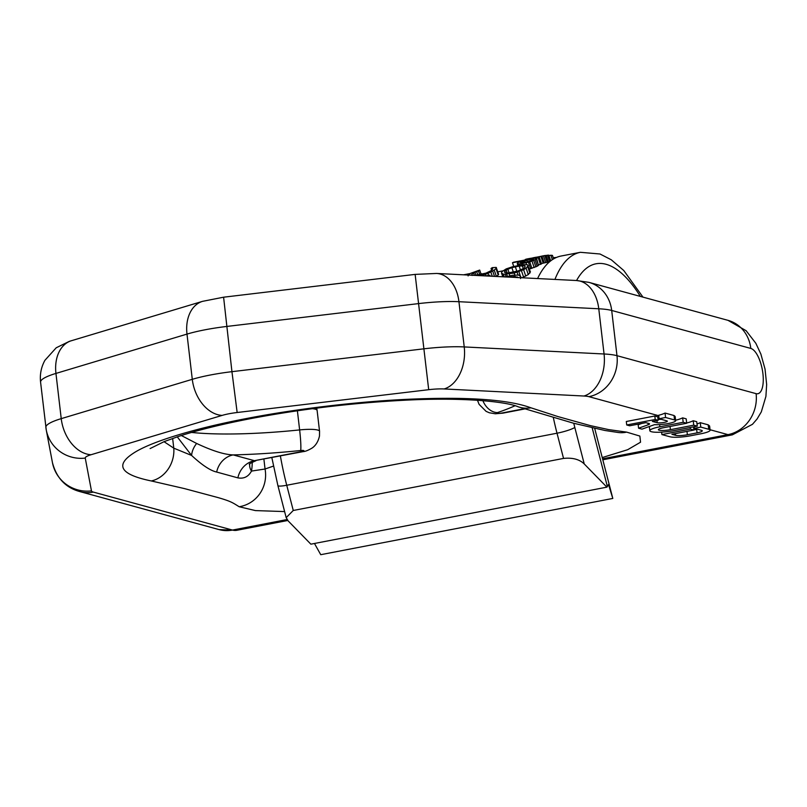 <?xml version="1.0" encoding="UTF-8"?>
<svg xmlns="http://www.w3.org/2000/svg" width="807" height="807" viewBox="0 0 807 807"><rect width="100%" height="100%" fill="white"/><g stroke="black" fill="none" stroke-linecap="round" stroke-linejoin="round"><path stroke-width="1.21" d="M280.392 456.005A149.325 57.943 79.1 0 0 286.737 485.259L293.264 510.478L286.182 517.64L288.23 520.989L310.866 544.17L606.884 487.156L607.368 486.51L592.237 428.033M314.468 543.474L320.742 554.691L612.806 498.444L608.508 484.503L607.368 486.51M293.264 510.478L563.538 458.416C572.617 457.498 579.527 459.354 584.248 463.964L606.884 487.156M554.934 279.434A149.325 57.943 -100.9 0 1 580.415 252.309L561.117 256.021A149.325 57.943 79.1 0 0 537.603 278.556M482.425 273.987A149.325 57.943 79.1 0 0 480.871 273.593M470.148 273.563A149.325 57.943 79.1 0 0 466.053 274.935M474.95 275.389L485.975 273.129L490.969 270.738A152.876 59.325 79.1 0 1 492.714 269.145L492.482 268.338L491.039 268.499A152.876 59.325 79.1 0 1 492.28 267.642L496.174 267.399L498.645 274.289L498.181 274.985A145.764 56.561 79.1 0 0 496.497 276.478M528.272 265.493L526.114 268.186L523.612 269.709L514.21 273.069L503.376 274.249L501.47 272.927L501.984 271.656L506.191 268.892L512.808 266.673L523.208 264.666L527.556 264.777L530.431 271.919L528.282 274.602L522.068 277.769M539.318 257.262A152.876 59.325 79.1 0 0 538.219 257.786L534.94 258.422L536.484 258.341L536.302 258.876A152.876 59.325 79.1 0 0 535.051 259.703L529.735 261.882L521.675 263.687L518.78 263.99L517.247 263.556L517.519 263.072A152.876 59.325 79.1 0 1 518.77 262.245L523.985 260.53L512.485 262.739A152.876 59.325 79.1 0 1 513.575 262.214L539.318 257.262L541.547 263.889A145.764 56.561 79.1 0 0 540.438 264.383L538.703 264.716M536.594 258.472L538.501 265.412A145.764 56.561 79.1 0 0 537.24 266.209L529.453 269.013M549.446 261.892L545.895 262.578A145.764 56.561 79.1 0 0 545.703 262.618L540.851 263.677M505.071 276.983L512.899 275.227L518.83 275.086L520.878 276.811L520.525 278.566M509.53 277.134L514.684 276.398L517.983 277.648M521.514 261.72L532.196 258.946L533.558 259.4A152.876 59.325 79.1 0 0 532.721 259.945L526.507 262.134L520.263 262.547A152.876 59.325 79.1 0 1 521.514 261.72L521.907 262.911M532.559 258.018L529.997 258.411A152.876 59.325 79.1 0 0 529.21 258.543L527.021 258.966A152.876 59.325 79.1 0 0 526.366 259.108L525.367 259.471L528.091 259.42M529.21 258.543A152.876 59.325 79.1 0 0 528.565 258.684L529.11 258.694A152.876 59.325 79.1 0 0 527.97 259.067M537.573 257.06A152.876 59.325 79.1 0 0 535.233 257.383L533.044 257.806A152.876 59.325 79.1 0 0 532.872 257.847L536.302 257.837M547.782 262.214L545.512 255.456L544.846 255.537A152.876 59.325 79.1 0 0 544.543 255.597A152.876 59.325 79.1 0 0 543.424 255.839L536.181 257.483M550.717 260.853L548.8 255.173A152.876 59.325 79.1 0 0 547.539 255.214L545.542 255.557M542.657 255.96A152.876 59.325 79.1 0 0 542.354 256.011A152.876 59.325 79.1 0 0 541.235 256.263L535.081 257.494M556.406 257.473L553.198 257.665M548.952 255.617L550.858 255.244L552.351 259.683M553.612 258.886L552.452 255.416A152.876 59.325 79.1 0 0 550.858 255.244M486.45 275.974A152.876 59.325 79.1 0 1 486.56 275.812L489.849 275.177A152.876 59.325 79.1 0 0 489.173 276.105M468.11 275.913L468.514 275.056A152.876 59.325 79.1 0 1 470.269 273.462L479.681 270.063A152.876 59.325 79.1 0 0 478.44 270.93L473.548 272.837A152.876 59.325 79.1 0 0 471.792 274.43L472.115 275.469M479.509 275.621L482.505 275.046L482.757 275.782M496.456 267.803L496.002 268.509A152.876 59.325 79.1 0 0 494.247 270.103L487.983 273.442L482.505 275.046M524.802 265.816L519.163 266.068L511.86 267.642L506.181 269.931L504.385 272.171L507.553 273.018L517.963 271.011L523.551 268.479L524.994 267.228L524.802 265.816L525.135 266.804M520.878 276.811L521.181 277.729M511.557 276.74L511.729 277.245M514.684 276.398L515.027 277.416M517.348 276.952L517.549 277.537M512.485 262.739L513.726 266.441M517.247 263.556L517.912 265.533M517.741 263.818L518.296 265.463M518.78 263.99L519.224 265.281M519.678 263.939L520.071 265.12M521.675 263.687L522.058 264.817M526.053 262.84L526.628 264.545M528.444 262.255L530.623 268.731M529.735 261.882L531.914 268.348M531.984 261.075L534.163 267.561M533.679 260.399L535.868 266.895M535.051 259.703L537.24 266.209M536.302 258.876L538.501 265.412M538.219 257.786L540.438 264.383M525.276 259.43L525.448 259.935M529.997 258.411L530.199 259.017M531.52 258.169L531.702 258.724M532.005 258.069L532.186 258.633M540.932 256.434L543.192 263.163M541.941 256.192L544.211 262.931M543.424 255.839L545.703 262.618M544.846 255.537L547.136 262.336M546.198 255.446L548.437 262.083M547.539 255.214L549.708 261.66M489.849 275.177L490.182 276.155M491.039 268.499L491.594 270.143M492.482 268.338L492.734 269.104M471.792 274.43L472.075 275.248M473.548 272.837L474.405 275.358M474.899 272.08L475.959 275.227M476.594 271.394L477.774 274.884M478.44 270.93L479.651 274.521M479.681 270.063L481.083 274.249M485.431 274.299L485.985 275.944M487.983 273.442L488.649 275.409M490.908 272.181L492.28 276.266M492.754 271.162L494.509 276.377M494.247 270.103L496.396 276.468M496.002 268.509L498.181 274.985M514.21 273.069L514.876 275.036M509.278 274.017L509.883 275.802M517.116 272.282L518.044 275.026M518.921 271.707L520.454 276.236M521.453 270.769L523.622 277.194M523.612 269.709L525.771 276.135M526.114 268.186L528.282 274.602M527.728 266.693L529.886 273.119M501.47 272.927L502.771 276.791M502.247 273.825L503.255 276.821M503.376 274.249L504.264 276.872M505.232 274.34L506.029 276.71M506.705 274.279L507.401 276.327M504.728 271.122L505.263 272.705M506.181 269.931L507.2 272.968M507.825 269.084L509.086 272.827M511.86 267.642L513.363 272.11M515.33 266.804L516.843 271.293M519.163 266.068L520.485 269.982M522.26 265.634L523.269 268.63M532.196 258.946L532.559 260.025M526.719 260.005L527.364 261.902M533.407 258.855L533.578 259.37M522.906 261.115L523.45 262.719M524.651 260.54L525.256 262.366M658.159 420.286L657.745 416.815L654.82 416.008L626.313 421.496L626.726 424.976L629.652 425.783L645.893 422.656L648.889 423.473A7.162 1.231 -6.7 0 1 649.514 423.887A7.162 1.231 -6.7 0 1 648.182 424.785L638.589 428.214L641.968 429.142L654.527 424.653A12.498 2.159 173.3 0 0 668.156 423.554A12.498 2.159 173.3 0 0 675.641 420.659A12.498 2.159 173.3 0 0 674.541 419.933L665.583 417.491L659.107 418.742L666.895 420.861A5.346 0.918 -6.7 0 1 667.359 421.173A5.346 0.918 -6.7 0 1 663.223 422.565A5.346 0.918 -6.7 0 1 657.221 422.727L652.369 421.405L658.159 420.286L655.223 419.489L626.726 424.976M641.827 423.433L638.176 424.734L638.589 428.214M650.17 426.207A17.179 2.966 173.3 0 0 649.433 427.226L649.837 430.706A17.179 2.966 173.3 0 0 673.936 430.625L697.258 426.136L693.738 425.178L670.425 429.667A8.584 1.483 -6.7 0 1 658.371 429.707A8.584 1.483 -6.7 0 1 663.384 427.75L686.707 423.251L683.186 422.293L659.864 426.782A17.179 2.966 173.3 0 0 649.837 430.706M693.919 429.919L696.663 429.395A8.968 1.553 173.3 0 0 697.5 429.223M658.058 419.408A5.346 0.918 173.3 0 0 661.155 419.297M284.619 511.577L255.416 510.589L239.175 506.746A32.28 31.423 -96.5 0 0 265.049 469.008L251.491 471.086C248.395 476.715 243.855 478.975 237.873 477.865L216.659 472.045C210.415 470.663 202.053 465.125 191.592 455.441L173.777 448.157L164.023 441.681M239.175 506.746C232.769 502.781 231.387 501.419 217.587 497.455L184.46 488.598L151.282 480.952C120.889 474.687 114.796 465.528 133.004 453.484C150.082 441.923 194.709 428.386 246.438 418.54L250.17 418.722C300.688 409.129 352.044 402.975 404.236 400.252C464.318 397.024 507.169 401.846 518.306 406.839A28.346 25.995 121.6 0 0 530.966 407.817C509.308 399.868 471.036 396.913 416.15 398.951C363.513 400.807 297.672 408.554 246.438 418.54M602.234 457.569L627.664 449.711L640.546 442.206L639.86 436.073L626.615 432.118A32.28 27.226 81 0 1 617.678 432.411L617.678 432.411A32.28 27.226 81 0 1 617.668 432.411L618.888 432.572M273.432 466.103L265.049 469.008L263.899 459.183M675.59 420.195A35.548 32.189 -74.7 0 0 682.661 417.865L683.186 422.293M686.707 423.251L686.182 418.833L682.661 417.865M686.666 422.969A35.548 32.189 -74.7 0 0 693.223 420.75L693.738 425.178M697.258 426.136L696.744 421.708L693.223 420.75M697.006 423.978A35.548 32.189 -74.7 0 0 700.264 422.666L700.779 427.095L694.302 428.346L701.485 430.302A8.968 1.553 -6.7 0 1 702.282 430.827A8.968 1.553 -6.7 0 1 697.066 432.865L687.372 434.741A8.968 1.553 -6.7 0 1 675.58 435.296L671.908 434.297L693.929 430.05L690.419 429.092L661.911 434.58L669.85 436.748A15.747 2.714 173.3 0 0 690.55 435.77L700.92 433.773A15.747 2.714 173.3 0 0 710.099 430.181A15.747 2.714 173.3 0 0 708.717 429.263L700.779 427.095M710.099 430.181L709.615 426.025L708.193 424.835L700.264 422.666M659.107 418.742L658.704 415.242A35.548 32.189 -74.7 0 0 665.069 413.063L665.583 417.491M675.641 420.659L675.156 416.462L674.027 415.514L665.069 413.063M654.82 416.008L655.223 419.489M661.629 432.149L661.911 434.58M690.227 427.488L690.419 429.092M693.556 426.853L693.929 430.05M694.111 426.742L694.302 428.346M151.282 480.952A28.346 24.129 -70 0 0 173.777 448.157L172.637 438.433M301.858 451.557A17.774 6.9 79.1 0 0 303.19 451.617L254.437 460.686L301.858 451.557A3.551 0.615 173.3 0 0 303.876 450.649A3.551 0.615 173.3 0 0 300.618 450.518A169.228 29.213 -6.7 0 1 233.173 454.906C224.487 454.654 212.312 450.841 196.636 443.457A21.335 16.049 -39.6 0 0 191.592 455.441L177.258 436.849M237.873 477.865A21.335 19.348 -74.5 0 1 254.437 460.686L233.173 454.906A21.335 19.307 -74.8 0 0 216.659 472.045M196.636 443.457L181.323 435.528M584.248 463.964L574.806 427.458A14.223 2.098 165.5 0 1 557.012 433.208A149.325 57.943 -100.9 0 1 553.34 417.612M640.344 296.411A135.102 52.425 79.1 0 0 576.561 280.523M573.757 423.282A135.102 52.425 79.1 0 0 574.806 427.458M286.182 517.64L277.89 485.562A14.223 2.098 -14.5 0 0 286.737 485.259L557.012 433.208L563.538 458.416M710.049 429.738L727.985 434.63A35.548 32.189 -74.7 0 0 756.098 393.655A23.11 8.968 79.1 0 0 762.918 373.631A23.11 8.968 79.1 0 0 750.813 348.432L611.696 310.463A57.257 9.886 -6.7 0 0 598.774 308.778L604.06 353.991A57.257 9.886 -6.7 0 1 616.982 355.685L611.696 310.463A35.548 32.189 105.3 0 0 588.888 282.359L727.995 320.339A35.548 32.189 105.3 0 1 750.813 348.432M658.764 415.736L588.878 396.661A21.708 3.742 -6.7 0 0 583.975 396.025L444.143 388.954A21.708 3.742 -6.7 0 0 428.699 389.69L237.157 412.508A21.708 3.742 173.3 0 0 222.127 415.403L91.07 454.724A21.708 3.742 173.3 0 0 85.249 458.083L91.463 490.888A21.708 3.742 173.3 0 0 93.37 492.099L232.487 530.068L287.06 519.557M602.547 458.79L727.985 434.63A58.659 22.767 -100.9 0 0 732.373 434.842L752.457 424.321L757.047 419.035L761.314 411.893L765.914 396.419L766.65 384.505L765.036 369.071L760.86 354.041L755.836 343.278L746.132 330.719L727.995 320.339M626.615 432.118L608.579 429.596L590.442 425.642L558.111 416.624L530.966 407.817M252.258 462.028A39.109 15.172 -100.9 0 1 251.491 471.086A21.335 13.638 -170.4 0 1 249.716 464.186M71.5 340.675A35.548 25.067 73.3 0 0 55.945 373.419L186.992 334.098L192.288 379.32L61.231 418.641L55.945 373.419A57.257 9.886 173.3 0 0 40.582 382.175C39.735 374.428 41.177 367.155 44.899 360.336L56.208 347.787L69.372 341.341L202.547 301.344A35.548 25.067 73.3 0 0 186.992 334.098A57.257 9.886 -6.7 0 1 226.656 326.462L418.197 303.644A57.257 9.886 -6.7 0 1 458.941 301.707L598.774 308.778A35.548 24.462 92.9 0 0 576.42 280.513L588.888 282.359M202.547 301.344L223.6 297.198L231.942 371.674L423.493 348.866A57.257 9.886 -6.7 0 1 464.227 346.929L604.06 353.991A35.548 24.462 -87.1 0 1 583.975 396.025M223.6 297.198L415.141 274.39L428.699 389.69M415.141 274.39L436.587 273.452A35.548 24.462 92.9 0 1 458.941 301.707L464.227 346.929A35.548 24.462 -87.1 0 1 444.143 388.954M588.878 396.661A35.548 32.189 -74.7 0 0 616.982 355.685L756.098 393.655M222.127 415.403A35.548 25.067 -106.7 0 1 192.288 379.32A57.257 9.886 -6.7 0 1 231.942 371.674L237.157 412.508M91.07 454.724A35.548 25.067 -106.7 0 1 61.231 418.641A57.257 9.886 173.3 0 0 45.868 427.387A57.257 9.886 173.3 0 0 45.888 427.508A35.548 35.014 169.3 0 0 46.251 429.919L52.465 462.714C56.581 478.137 65.74 487.771 79.943 491.614L219.05 529.594A35.548 32.189 105.3 0 0 232.487 530.068A58.659 22.767 -100.9 0 0 236.865 530.29L219.05 529.594M93.37 492.099A35.548 32.189 105.3 0 1 79.943 491.614M91.463 490.888A35.548 35.014 169.3 0 1 52.465 462.714M85.249 458.083A35.548 35.014 169.3 0 1 46.251 429.919L40.582 382.175M674.027 415.514L674.541 419.933M648.001 423.231L648.182 424.785M656.959 420.518L657.221 422.727M659.612 424.603L659.864 426.782M670.042 426.459L670.425 429.667M675.388 433.631L675.58 435.296M686.979 431.392L687.372 434.741M696.663 429.395L697.066 432.865M708.193 424.835L708.717 429.263M523.985 408.766L501.661 413.073A3.551 0.615 -6.7 0 1 497.435 413.366A3.551 0.615 -6.7 0 1 497.415 412.609A17.774 13.608 -108.7 0 1 482.889 400.645M497.415 412.609A169.228 29.213 173.3 0 0 514.937 405.77M501.661 413.073A17.774 6.9 79.1 0 0 502.993 413.134L524.59 408.967M300.618 450.518A17.774 1.392 -95.9 0 0 299.629 429.919A151.454 26.147 -6.7 0 1 191.531 432.441M297.39 410.783L299.629 429.919A21.335 3.682 173.3 0 1 319.552 431.291L317.111 410.42A21.335 3.682 173.3 0 0 312.4 408.695M612.785 498.373L594.739 428.578M642.967 297.127L623.781 270.527L611.262 259.773L599.984 253.993L580.415 252.309M463.561 274.814L470.178 273.543M277.89 485.562L271.848 457.65M497.818 271.838L502.902 270.859M542.354 256.011L544.543 255.597M436.587 273.452L576.42 280.513M236.865 530.29L287.766 520.485M602.809 459.798L732.373 434.842M617.678 432.411L604.998 430.494L573.495 423.211L518.306 406.839M477.451 400.242L479.116 404.378L486.107 411.358L489.335 412.77L495.286 413.779L502.993 413.134M150.102 448.571L164.225 441.59L178.74 436.365C197.594 430.192 221.4 424.311 250.16 418.722M316.697 408.14L317.111 410.42M255.94 460.716C250.432 463.157 248.324 464.358 249.635 464.318M303.19 451.617C305.207 451.517 308.072 450.397 311.754 448.248C312.591 447.744 317.605 444.687 319.471 436.042L319.552 431.291"/></g></svg>
